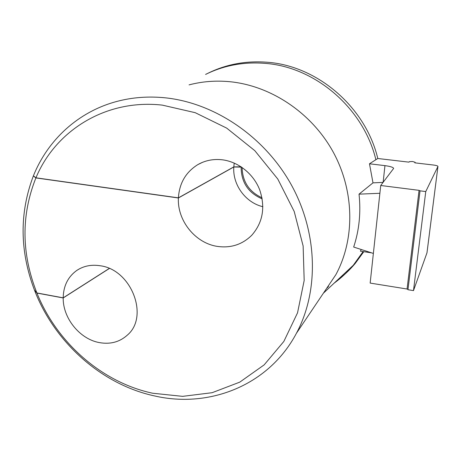<?xml version="1.0" encoding="UTF-8"?>
<svg xmlns="http://www.w3.org/2000/svg" width="461" height="461" viewBox="0 0 461 461"><rect width="100%" height="100%" fill="white"/><g stroke="black" fill="none" stroke-linecap="round" stroke-linejoin="round"><path stroke-width="0.69" d="M109.332 268.504L63.192 297.95L36.932 293.069C56.916 342.828 102.088 382.497 152.683 393.233L182.619 396.356L212.123 392.697L239.789 382.134L264.17 364.858L283.849 341.434L297.535 312.835L304.185 280.438L303.131 245.984L294.21 211.478L277.787 179.035L254.806 150.666L226.685 128.112L195.199 112.68L162.301 105.12C105.805 98.752 55.504 130.647 35.946 177.808L33.399 175.825C47.742 140.098 78.105 111.637 117.042 101.391C132.393 97.329 148.43 96.136 165.159 97.807C214.786 102.889 264.856 136.813 291.461 185.091C317.998 233.427 318.903 291.427 296.452 333.234C268.919 385.367 209.536 408.492 154.948 396.022C101.818 384.705 54.634 342.609 34.477 290.136L34.512 290.119M296.452 333.234L335.885 274.635C354.97 239.305 354.67 191.54 333.291 152.211C311.843 112.945 270.953 85.608 229.52 81.678C215.558 80.393 202.068 81.464 189.05 84.887M371.526 252.847L360.404 251.17L361.257 249.51M373.37 253.441L353.673 247.044C359.217 230.264 361.003 212.63 359.033 194.15L372.989 182.856L369.474 163.788L377.79 158.498C365.567 107.073 317.479 65.785 267.236 62.247C245.932 60.587 226.149 64.269 207.894 73.299M35.946 177.808L178.407 197.85C179.352 183.167 185.841 172.086 197.867 164.594C205.295 160.388 213.449 158.791 222.317 159.8C238.406 161.794 253.538 173.895 259.704 189.863C265.519 207.387 262.874 222.513 251.775 235.248C242.348 244.514 230.967 248.243 217.627 246.433C195.476 243.368 177.133 220.686 178.401 197.976L35.895 177.923C21.045 215.281 21.373 253.619 36.886 292.948L63.192 297.841C63.439 285.86 68.032 276.686 76.964 270.319C83.735 265.905 91.485 264.384 100.221 265.761C131.362 269.576 149.41 316.505 127.438 335.032C119.647 342.068 110.231 344.58 99.173 342.563C79.713 339.019 62.852 318.107 63.192 297.95M178.401 197.976L233.796 166.991C232.517 184.815 245.632 202.707 262.885 206.707M241.143 166.813L233.802 166.888L234.228 163.079M261.998 197.775C249.13 191.793 242.492 181.68 242.088 167.447M377.79 158.498L408.976 162.151L409.322 161.655L412.555 161.5L415.148 162.301L414.808 162.837L433.421 165.021C436.308 165.407 437.817 165.879 437.95 166.433L425.762 191.563L420.023 190.837L419.061 190.341L380.728 185.495L370.154 283.083L407.063 289.018L419.061 190.341M262.205 198.893C248.26 192.923 241.236 182.326 241.126 167.101L241.368 166.963M36.932 293.069L34.477 290.136M178.407 197.85L233.802 166.888M369.474 163.788L384.952 165.637C390.467 166.386 393.354 167.32 393.625 168.444L380.728 185.495M372.989 182.856L383.085 182.395M359.033 194.15L379.887 193.286M420.023 190.837L407.968 289.721L413.488 290.609L426.984 252.795M408.002 289.404L407.063 289.018M327.587 286.961L328.624 286.339M336.029 281.394C343.053 276.266 349.421 270.319 355.126 263.559L363.815 251.683M109.24 268.463L63.192 297.841M425.762 191.563L413.488 290.609M35.895 177.923L33.353 175.941C19.339 213.097 19.696 251.124 34.431 290.021L36.886 292.948M241.126 167.101L233.796 166.991M326.889 288.004L327.863 287.399M334.156 283.14C341.192 278.006 347.571 272.053 353.282 265.277L363.107 251.579M375.888 159.708C363.522 108.231 315.347 66.931 265.069 63.364C243.708 61.688 223.885 65.376 205.594 74.423M383.131 182.331L384.952 165.637M426.961 252.91L437.938 166.461M323.403 293.184L355.126 263.559M76.964 270.319L79.58 268.763M197.867 164.594L202.517 162.324M437.95 166.433L426.978 252.87"/></g></svg>
